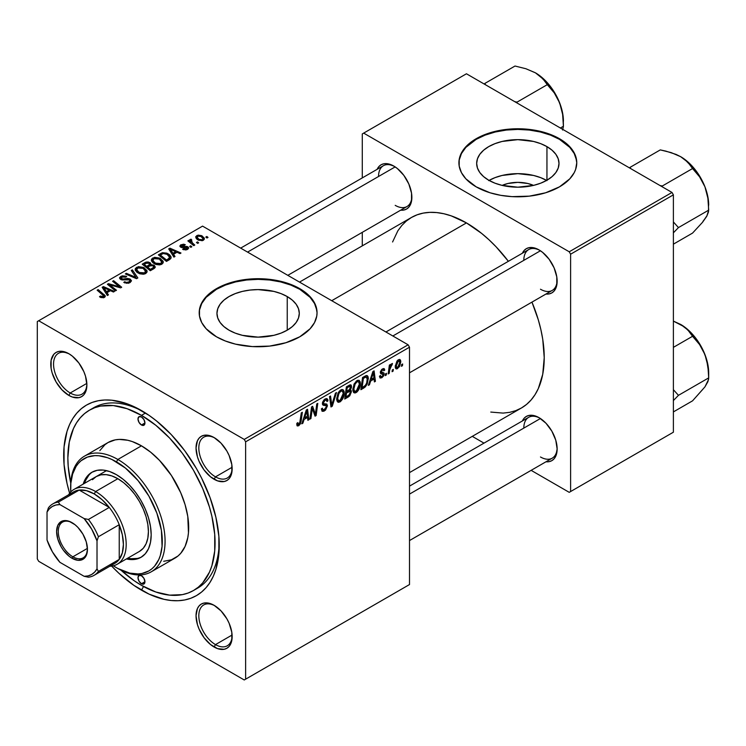 <?xml version="1.0" encoding="UTF-8"?>
<svg xmlns="http://www.w3.org/2000/svg" width="746" height="746" viewBox="0 0 746 746"><rect width="100%" height="100%" fill="white"/><g stroke="black" fill="none" stroke-linecap="round" stroke-linejoin="round"><path stroke-width="1.12" d="M502.142 185.39A26.082 15.06 180 0 1 533.539 185.39L527.823 183.507L517.836 182.36L507.858 183.507L502.142 185.39M546.613 180.42A41.17 23.769 0 0 0 489.068 180.42M546.949 146.617L546.949 180.224L540.71 183.18L533.595 185.381L517.836 187.19L502.086 185.381L494.962 183.18L488.723 180.224A41.17 23.769 180 0 1 476.666 163.421A41.17 23.769 180 0 1 502.086 141.46A41.17 23.769 180 0 1 546.949 146.617L552.068 150.216L555.873 154.329L558.213 158.786L559.006 163.421L558.213 168.055L555.873 172.522L552.068 176.625L546.949 180.224L546.949 146.617A41.17 23.769 180 0 1 559.006 163.421A41.17 23.769 180 0 1 533.595 185.381A41.17 23.769 180 0 1 488.723 180.224L483.604 176.625L479.799 172.522L477.459 168.055L476.666 163.421L477.459 158.786L479.799 154.329L483.604 150.216L488.723 146.617L494.962 143.661L502.086 141.46L517.836 139.651L533.595 141.46L540.71 143.661L546.949 146.617M576.761 163.104A58.925 34.018 0 0 0 559.5 139.362L559.5 138.728A58.925 34.018 180 0 1 576.761 162.777A58.925 34.018 180 0 1 540.384 194.212A58.925 34.018 180 0 1 476.172 186.836L490.057 192.785L500.734 195.331L512.064 196.636L529.334 196.142L545.615 192.785L559.5 186.836L569.804 178.816L574.224 172.652L575.632 169.417L576.761 162.777L575.632 156.147L572.275 149.76L563.389 141.199L555.22 136.481L545.615 132.779L529.334 129.412L517.836 128.76L506.338 129.412L490.057 132.779L480.461 136.481L468.842 143.885L463.397 149.76L461.448 152.902L459.2 159.448L459.2 166.116L461.448 172.652L465.868 178.816L476.172 186.836A58.925 34.018 180 0 1 458.911 162.777A58.925 34.018 180 0 1 495.288 131.352A58.925 34.018 180 0 1 559.5 138.728L559.5 139.362A58.925 34.018 0 0 0 495.549 131.93A58.925 34.018 0 0 0 458.921 163.104M229.013 330.17A41.17 23.769 180 0 1 216.955 313.367A41.17 23.769 180 0 1 242.366 291.406A41.17 23.769 180 0 1 287.238 296.563L287.238 330.17L281 333.126L273.875 335.327L258.125 337.136L242.366 335.327L235.251 333.126L229.013 330.17L223.893 326.571L220.089 322.459L217.748 318.001L216.955 313.367L217.748 308.732L220.089 304.265L223.893 300.162L229.013 296.563L235.251 293.607L242.366 291.406L250.096 290.054L258.125 289.597L273.875 291.406L281 293.607L287.238 296.563L292.357 300.162L296.162 304.265L298.503 308.732L299.295 313.367L298.503 318.001L296.162 322.459L292.357 326.571L287.238 330.17L287.238 296.563A41.17 23.769 180 0 1 299.295 313.367A41.17 23.769 180 0 1 273.875 335.327A41.17 23.769 180 0 1 229.013 330.17M317.05 313.04A58.925 34.018 0 0 0 299.789 289.308L299.789 288.665A58.925 34.018 180 0 1 317.05 312.723A58.925 34.018 180 0 1 280.673 344.158A58.925 34.018 180 0 1 216.461 336.782L225.385 341.006L235.577 344.158L252.353 346.582L269.623 346.088L285.905 342.722L299.789 336.782L310.094 328.762L314.514 322.598L316.761 316.062L317.05 312.723L315.912 306.084L312.565 299.705L307.119 293.821L299.789 288.665L285.905 282.725L269.623 279.358L258.125 278.706L246.628 279.358L230.346 282.725L216.461 288.665L209.132 293.821L206.157 296.684L201.737 302.848L199.49 309.385L199.49 316.062L201.737 322.598L206.157 328.762L216.461 336.782A58.925 34.018 180 0 1 199.201 312.723A58.925 34.018 180 0 1 235.577 281.298A58.925 34.018 180 0 1 299.789 288.665L299.789 289.308A58.925 34.018 0 0 0 235.829 281.876A58.925 34.018 0 0 0 199.201 313.04M214.811 605.743A23.574 13.605 -120 0 0 198.828 616.14A23.574 13.605 -120 0 0 215.491 644.609L214.102 647.015A25.532 14.743 60 0 1 196.039 615.739A25.532 14.743 60 0 1 214.102 605.314L210.577 603.682L204.068 603.038L201.336 604.055L199.089 605.92L197.42 608.559L196.039 615.739L197.42 624.514L199.089 629.083L204.068 637.709L210.577 644.581L217.618 648.647L224.126 649.29L226.868 648.274L229.115 646.418L230.775 643.77L231.81 640.46L231.81 632.319L229.115 623.246L226.868 618.798L221.012 610.89L214.102 605.314A25.532 14.743 60 0 1 232.155 636.59A25.532 14.743 60 0 1 214.102 647.015L215.491 644.609A23.574 13.605 60 0 1 200.087 623.842A23.574 13.605 60 0 1 203.705 604.95A23.574 13.605 60 0 1 214.811 605.743M69.537 354.126A23.574 13.605 -120 0 0 53.553 364.514A23.574 13.605 -120 0 0 70.217 392.993L68.828 395.399A25.532 14.743 60 0 1 50.775 364.123A25.532 14.743 60 0 1 68.828 353.697L61.918 351.291L58.794 351.422L56.062 352.429L53.815 354.294L51.12 360.253L51.12 368.393L52.145 372.897L56.062 381.915L61.918 389.822L68.828 395.399L72.353 397.031L78.862 397.674L81.594 396.658L83.841 394.793L85.51 392.154L86.881 384.973L85.51 376.198L83.841 371.629L78.862 363.004L72.353 356.131L68.828 353.697A25.532 14.743 60 0 1 86.881 384.973A25.532 14.743 60 0 1 68.828 395.399L70.217 392.993A23.574 13.605 60 0 1 54.822 372.217A23.574 13.605 60 0 1 58.43 353.334A23.574 13.605 60 0 1 69.537 354.126M214.811 437.995A23.574 13.605 -120 0 0 198.828 448.393A23.574 13.605 -120 0 0 215.491 476.862L214.102 479.268A25.532 14.743 60 0 1 196.039 447.992A25.532 14.743 60 0 1 214.102 437.566L210.577 435.934L204.068 435.291L201.336 436.307L199.089 438.172L197.42 440.811L196.039 447.992L197.42 456.766L199.089 461.336L204.068 469.961L210.577 476.834L217.618 480.9L224.126 481.543L226.868 480.527L229.115 478.671L230.775 476.023L231.81 472.712L231.81 464.572L229.115 455.498L226.868 451.05L221.012 443.143L214.102 437.566A25.532 14.743 60 0 1 232.155 468.842A25.532 14.743 60 0 1 214.102 479.268L215.491 476.862A23.574 13.605 60 0 1 200.087 456.095A23.574 13.605 60 0 1 203.705 437.203A23.574 13.605 60 0 1 214.811 437.995M86.834 383.397L70.217 392.993L86.834 383.397M232.109 635.014L215.491 644.609L232.109 635.014M232.109 467.266L215.491 476.862L232.109 467.266M385.943 331.989L528.69 249.574A23.574 13.605 60 0 1 539.796 250.367A23.574 13.605 -120 0 0 523.813 260.363M522.396 253.211A25.532 14.743 60 0 1 539.088 249.938L535.563 248.306L529.054 247.663L526.322 248.679L524.074 250.535L522.396 253.211M240.669 248.12L383.416 165.705A23.574 13.605 60 0 1 394.522 166.498A23.574 13.605 -120 0 0 378.539 176.494M377.122 169.342A25.532 14.743 60 0 1 393.813 166.069L386.904 163.663L383.78 163.794L381.047 164.801L378.8 166.666L377.122 169.342M409.507 486.131L528.69 417.322A23.574 13.605 60 0 1 539.796 418.114A23.574 13.605 -120 0 0 523.813 428.111M539.088 417.685L535.563 416.054L529.054 415.41L526.322 416.427L524.074 418.282L522.396 420.958A25.532 14.743 60 0 1 539.088 417.685L539.088 417.685A25.532 14.743 60 0 1 557.141 448.961L555.77 440.187L551.853 431.16L545.997 423.262L539.088 417.685M89.417 410.207A104.095 60.1 60 0 1 141.46 415.363L145.526 413.014L141.46 415.363L127.1 408.705L113.289 405.563L100.57 406.076L94.77 407.689L89.417 410.207L84.559 413.582L80.26 417.797L76.549 422.805L73.453 428.568L69.266 442.089L67.858 457.858L68.212 466.39L70.739 483.091A104.095 60.1 60 0 1 89.417 410.207L93.576 407.801A104.095 60.1 60 0 1 143.577 411.801A104.095 60.1 -120 0 0 91.544 409.069M141.46 590.161A109.988 63.503 60 0 1 111.667 566.102L118.884 573.264L133.842 585.33L149.088 594.133L164.036 599.327L171.226 600.511L178.126 600.726L184.672 599.971L190.799 598.264L196.459 595.606L201.588 592.035L206.129 587.587L210.055 582.29L213.319 576.21L215.892 569.394L218.867 553.849L218.867 536.243L215.892 517.258L210.055 497.619L201.588 478.093L196.459 468.6L184.672 450.631L171.226 434.564L156.632 421.033L149.088 415.382L133.842 406.579L126.288 403.511L111.704 400.201L104.804 399.987L98.258 400.733L92.122 402.448L86.471 405.097L81.342 408.668L76.791 413.125L72.875 418.422L69.611 424.502L67.037 431.319L64.063 446.863L64.063 464.469L67.037 483.455L69.62 493.283A109.988 63.503 60 0 1 141.46 410.552L141.46 410.552A109.988 63.503 60 0 1 219.24 545.261A109.988 63.503 60 0 1 141.46 590.161L143.558 586.524L141.46 590.161M299.519 282.1L411.456 217.468A109.988 63.503 -120 0 1 466.446 222.914L481.627 233.405L489.031 239.82L496.211 246.935L508.38 261.296A109.988 63.503 -120 0 0 466.446 222.914L331.737 300.694L466.446 222.914L451.274 215.883L443.87 213.748L436.69 212.573L429.789 212.358L423.243 213.104L417.107 214.82L411.456 217.468L406.328 221.04L401.786 225.497L397.86 230.794L392.582 241.974M490.784 412.072L503.112 413.098L509.658 412.342L515.794 410.636L521.445 407.978A109.988 63.503 -120 0 0 531.954 302.121L538.304 319.838L540.878 329.629L542.734 339.243L544.226 357.632L542.734 374.287L538.304 388.582L535.041 394.662L531.115 399.959L526.573 404.407L521.445 407.978L409.507 472.61M37.3 321.545L37.3 558.894L37.3 321.545L202.567 226.122L408.118 344.801L244.24 439.413L38.689 320.743L244.24 439.413L245.63 441.819L245.63 679.168L409.507 584.547L409.507 347.207L245.63 441.819L245.63 679.168L244.24 679.97L38.689 561.3L37.3 558.894L38.689 561.3L244.24 679.97L245.63 679.168L409.507 584.547L244.24 679.97L409.507 584.547L409.507 347.207L408.118 344.801L409.507 347.207L245.63 441.819L244.24 439.413L408.118 344.801L202.567 226.122L37.3 321.545M360.393 383.621L358.761 389.729L357.12 391.864L355.059 392.993L353.632 392.471L352.867 390.494L353.977 384.283L357.418 380.357L359.124 380.301L360.234 381.952L360.393 383.621L359.208 380.348L357.036 380.563L354.154 383.92L352.821 389.654L354.07 392.825L356.159 392.582L352.895 390.699L356.159 392.582C359.003 390.158 360.411 387.174 360.393 383.621L359.283 382.978L360.393 383.621M370.631 381.019L369.438 384.768L368.337 385.402L372.86 371.573L374.091 370.855L375.425 381.318L374.408 381.905L374.082 379.024L370.631 381.019L374.082 379.024L374.408 381.905L375.425 381.318L374.091 370.855L372.86 371.573L368.337 385.402L369.438 384.768L368.692 384.339L369.438 384.768L370.631 381.019L369.913 380.6L370.631 381.019M298.745 425.733L297.011 425.658L296.852 423.327L297.859 422.6L298.381 424.539L299.65 423.476L301.309 412.883L302.335 412.286L300.461 423.747L298.745 425.733L301.123 421.21L302.335 412.286L301.309 412.883L300.144 421.499L298.81 424.381L297.766 423.625L297.859 422.6L296.852 423.327L297.3 425.957L298.745 425.733L296.759 424.586L298.745 425.733M327.438 405.861L325.545 410.058L323.755 411.242L322.076 411.242L321.377 408.864L322.393 408.146L322.794 409.815L323.941 409.824L326.394 406.99L326.17 405.721L323.288 405.255L322.552 404.519L322.57 402.243L324.062 399.763L326.216 398.55L327.746 399.455L327.942 400.854L326.935 401.553L326.636 400.285L325.433 400.145L323.913 401.367L323.4 402.887L323.783 403.67L326.813 404.08L327.438 405.861L326.767 404.043L323.783 403.67L323.4 402.887L325.079 400.322L326.45 400.126L326.935 401.553L327.942 400.854L327.121 398.69L325.107 398.989L322.393 403.539L323.531 405.33L326.17 405.721L326.431 406.551L324.454 409.573L322.645 409.647L322.393 408.146L321.377 408.864L322.188 411.316L324.389 410.925L321.386 409.19L324.389 410.925L327.438 405.861L322.421 402.971L327.438 405.861M336.53 392.545L332.278 406.225L330.991 406.971L329.499 396.602L330.525 396.014L331.793 404.901L335.439 393.17L336.53 392.545L335.439 393.17L331.793 404.901L330.525 396.014L329.499 396.602L330.991 406.971L332.278 406.225L330.758 405.348L332.278 406.225L336.53 392.545M344.232 392.946L342.6 399.063L340.484 401.59L338.553 402.336L337.276 401.544L336.67 399.418L337.985 393.254L339.262 391.268L341.64 389.552L342.964 389.636L344.074 391.286L344.232 392.946L343.048 389.673L340.875 389.888L337.985 393.254L336.66 398.989L337.91 402.159L339.999 401.917L336.726 400.033L339.999 401.917C342.843 399.492 344.251 396.508 344.232 392.946L343.123 392.303L344.232 392.946M402.672 363.983L402.439 365.717L401.432 366.305L401.637 364.58L402.672 363.983L401.637 364.58L401.432 366.305L402.439 365.717L401.562 365.214L402.439 365.717L402.672 363.983M351.431 391.678L349.743 395.865L344.736 399.035L346.377 386.857L350.051 384.861L351.254 385.234L351.487 387.463L350.219 390.111L351.142 390.475L351.431 391.678L350.219 390.111L351.553 386.596L350.219 384.833L346.377 386.857L344.736 399.035L348.634 396.779L347.496 396.126L348.634 396.779L351.431 391.678L348.876 390.205L351.431 391.678M304.088 419.439L302.895 423.187L301.804 423.821L306.317 409.983L307.557 409.274L308.891 419.728L307.874 420.315L307.548 417.443L304.088 419.439L307.548 417.443L307.874 420.315L308.891 419.728L307.557 409.274L306.317 409.983L301.804 423.821L302.895 423.187L302.149 422.758L302.895 423.187L304.088 419.439L303.37 419.019L304.088 419.439M311.949 411.111L310.914 418.562L309.888 419.149L311.548 406.962L312.621 406.346L315.399 414.272L316.752 403.959L317.777 403.372L316.136 415.55L315.064 416.165L312.266 408.267L311.949 411.111L312.266 408.267L315.064 416.165L316.136 415.55L317.777 403.372L316.752 403.959L315.399 414.272L312.621 406.346L311.548 406.962L309.888 419.149L310.914 418.562L310.038 418.058L310.914 418.562L311.949 411.111L311.054 410.589L311.949 411.111M381.868 377.737L380.096 378.035L379.462 376.217L380.469 375.49L381.169 376.916L382.829 375.863L383.127 374.194L380.665 373.55L380.376 371.993L381.654 369.55L383.742 368.533L384.759 370.091L383.752 370.818L383.397 369.867L382.549 369.913L381.355 371.89L383.966 373L383.826 375.658L381.868 377.737L384.255 373.998L383.752 372.804L381.458 372.329L381.355 371.722L382.418 369.988L383.369 369.848L383.752 370.818L384.759 370.091L384.181 368.664L382.465 368.944L380.339 372.487L380.842 373.681L383.248 374.669L381.915 376.693L380.898 376.823L380.469 375.49L379.462 376.217L381.868 377.737L379.462 376.348L380.087 378.026L381.868 377.737M365.335 386.866L360.896 389.701L362.547 377.523L366.752 375.508L367.909 376.348L368.328 378.101L367.228 383.976L365.335 386.866L368.347 378.772L367.321 375.676L366.202 375.555L362.547 377.523L360.896 389.701L363.778 388.041L362.64 387.379L363.778 388.041L365.335 386.866L364.374 386.307L365.335 386.866M400.798 361.773L399.548 366.566L396.639 368.962L395.557 368.337L395.249 366.314L396.984 361.036L399.464 359.395L400.518 360.122L400.798 361.773L400.005 359.544L398.439 359.721L395.24 366.762L396.014 368.813L397.646 368.627L395.259 367.256L397.646 368.627L400.798 361.773L399.576 361.064L400.798 361.773M393.329 369.373L393.095 371.116L392.088 371.695L392.293 369.969L393.329 369.373L392.293 369.969L392.088 371.695L393.095 371.116L392.219 370.603L393.095 371.116L393.329 369.373M389.71 369.802L389.198 373.364L388.172 373.951L389.365 365.102L390.391 364.505L390.139 366.342L391.221 364.095L392.461 363.461L392.06 364.971L390.428 366.668L389.71 369.802L392.461 363.461L390.139 366.342L390.391 364.505L389.365 365.102L388.172 373.951L389.198 373.364L388.321 372.851L389.198 373.364L389.71 369.802L388.806 369.279L389.71 369.802M386.512 373.308L386.279 375.051L385.262 375.63L385.477 373.905L386.512 373.308L385.477 373.905L385.262 375.63L386.279 375.051L385.402 374.539L386.279 375.051L386.512 373.308M191.843 246.758L190.687 245.816L189.652 246.413L190.827 247.336L191.843 246.758L190.687 245.816L189.652 246.413L190.827 247.336L191.843 246.758M198.66 242.814L197.504 241.881L196.468 242.478L197.643 243.401L198.66 242.814L197.504 241.881L196.468 242.478L197.643 243.401L198.66 242.814M161.845 264.215L163.132 262.834L163.113 261.249L159.635 258.088L154.59 257.314L151.522 259.104L151.466 260.923L153.228 263.021L155.97 264.466L159.532 264.914L161.845 264.215L163.281 262.107L160.437 258.508L152.753 257.948L151.335 260.466L154.301 263.72L161.845 264.215M175.002 256.475L173.538 254.255L176.998 252.26L179.972 253.603L180.989 253.025L169.929 248.176L168.699 248.894L173.902 257.109L175.002 256.475L173.538 254.255L176.998 252.26L179.972 253.603L180.989 253.025L169.929 248.176L168.699 248.894L173.902 257.109L175.002 256.475M150.795 264.69L149.76 262.555L149.76 265.949L149.76 262.555L146.216 262.051L146.216 263.189L146.216 262.051L144.705 262.741L144.705 264.047L144.705 262.741L142.225 264.177L150.3 270.733L155.065 267.711L154.487 265.483L150.795 264.69L150.403 263.012L148.128 261.958L145.806 262.191L142.225 264.177L150.3 270.733L154.198 268.485L155.299 266.975L153.965 265.128L150.795 264.69L150.981 264.065M137.842 277.932L132.368 269.865L131.277 270.49L135.968 277.409L126.363 273.334L125.347 273.922L136.555 278.678L137.842 277.932L132.368 269.865L131.277 270.49L135.968 277.409L126.363 273.334L125.347 273.922L136.555 278.678L137.842 277.932M100.309 297.272L103.489 297.757L104.878 297.048L105.298 295.873L98.174 289.607L97.148 290.194L103.834 295.975L102.855 296.871L100.393 296.05L99.507 296.712L104.44 297.365L105.335 296.162L98.174 289.607L97.148 290.194L102.864 294.847L103.368 296.666L100.393 296.05L99.507 296.712L100.309 297.272M116.479 290.269L109.597 284.73L120.628 287.863L121.691 287.247L113.616 280.692L112.59 281.279L119.491 286.828L108.459 283.666L107.396 284.282L115.453 290.856L116.479 290.269L109.597 284.73L120.628 287.863L121.691 287.247L113.616 280.692L112.59 281.279L119.491 286.828L108.459 283.666L107.396 284.282L115.453 290.856L116.479 290.269M108.459 294.894L107.004 292.674L110.455 290.679L113.429 292.022L114.446 291.434L103.396 286.595L102.165 287.303L107.368 295.528L108.459 294.894L107.004 292.674L110.455 290.679L113.429 292.022L114.446 291.434L103.396 286.595L102.165 287.303L107.368 295.528L108.459 294.894M130.084 282.557L131.464 280.869L129.804 278.901L127.473 278.435L122.531 279.107L121.169 278.407L122.316 276.869L125.785 277.139L126.689 276.496L126.186 276.216L122.102 275.843L119.658 277.475L119.826 278.743L121.775 279.881L129.524 279.89L129.851 281.139L128.452 282.137L126.54 282.445L124.666 281.746L123.78 282.398L128.219 283.284L130.084 282.557L131.473 280.766L130.27 279.144L122.885 279.107L121.066 278.081L121.924 277.055L125.785 277.139L126.484 276.365L120.824 276.384L119.546 277.96L120.684 279.442L129.356 279.787L129.99 280.664L129.011 281.867L126.363 282.417L124.666 281.746L123.78 282.398L130.084 282.557M145.684 273.549L146.971 272.159L146.953 270.584L143.474 267.422L138.43 266.639L135.362 268.439L135.296 270.257L137.068 272.346L139.81 273.791L143.372 274.239L145.684 273.549L147.121 271.432L144.276 267.842L136.593 267.282L135.175 269.791L138.141 273.045L145.684 273.549M186.966 247.439L186.724 249.761L186.724 248.838L183.507 248.651L183.507 249.742L183.507 248.651L182.621 249.304L185.838 249.975L188.701 248.12L187.078 246.488L181.483 246.45L181.959 245.192L184.393 245.369L185.278 244.716L183.647 244.194L180.625 244.921L180.066 246.637L181.819 247.579L187.181 247.588L186.528 248.94L183.507 248.651L182.751 249.378L187.563 249.369L188.71 247.961L187.899 246.814L181.576 246.516L181.66 245.341L184.393 245.369L185.278 244.716L180.83 244.8L179.861 246.04L180.719 247.187L186.136 247.206L187.395 248.017M169.342 259.748L170.89 258.396L170.993 256.717L169.65 254.843L166.89 253.164L162.553 252.698L158.385 254.843L166.461 261.408L170.666 258.713L171.132 257.519L168.167 253.789L162.171 252.801L158.385 254.843L166.461 261.408L169.342 259.748M203.332 240.268L204.301 239.205L204.245 237.993L201.56 235.633L198.072 235.121L195.76 236.659L196.235 238.496L197.737 239.802L202.11 240.725L203.332 240.268L204.395 238.701L202.119 235.922L196.804 235.577L195.685 237.116L198.11 240.025L203.332 240.268M190.146 239.429L190.146 242.739L190.146 239.429L190.09 242.692L190.09 241.284L188.887 240.296L188.887 241.713L188.887 240.296L187.861 240.883L193.736 245.658L194.762 245.07L190.808 241.368L190.855 240.371L191.787 240.044L191.088 239.177L189.764 239.858L190.09 241.284L188.887 240.296L187.861 240.883L193.736 245.658L194.762 245.07L192.449 243.14L191.088 239.177L189.717 240.184M208.003 237.424L206.847 236.491L205.812 237.088L206.987 238.011L208.003 237.424L206.847 236.491L205.812 237.088L206.987 238.011L208.003 237.424M362.286 133.916L362.286 177.902L362.286 133.916L466.446 73.779L671.997 192.449L569.226 251.784L363.675 133.114L569.226 251.784L570.615 254.19L570.615 491.539L673.386 432.204L673.386 194.855L570.615 254.19L570.615 491.539L569.226 492.341L531.133 470.344L569.226 492.341L673.386 432.204L569.226 492.341L673.386 432.204L673.386 194.855L671.997 192.449L673.386 194.855L570.615 254.19L569.226 251.784L671.997 192.449L466.446 73.779L362.286 133.916M362.286 232.332L362.286 245.854L362.286 232.332M483.986 443.133L472.274 436.363L483.986 443.133M545.96 461.783L549.121 461.662L551.853 460.646L554.101 458.781L555.77 456.142L557.141 448.961A25.532 14.743 60 0 1 545.96 461.783M400.686 210.167L403.847 210.046L406.579 209.029L408.827 207.164L411.522 201.206L411.522 193.074L408.827 184.001L403.847 175.375L397.338 168.503L393.813 166.069A25.532 14.743 60 0 1 411.867 197.336A25.532 14.743 60 0 1 400.686 210.167M545.96 294.036L549.121 293.915L551.853 292.898L554.101 291.043L556.796 285.075L556.796 276.943L554.101 267.87L549.121 259.244L542.612 252.372L539.088 249.938A25.532 14.743 60 0 1 557.141 281.214A25.532 14.743 60 0 1 545.96 294.036M557.131 280.384A23.574 13.605 60 0 1 552.264 290.399A23.574 13.605 60 0 1 540.477 289.234A23.574 13.605 -120 0 0 557.131 280.384M411.857 196.515A23.574 13.605 60 0 1 406.99 206.53A23.574 13.605 60 0 1 395.203 205.355A23.574 13.605 -120 0 0 411.857 196.515M557.131 448.132A23.574 13.605 60 0 1 552.264 458.147A23.574 13.605 60 0 1 540.477 456.981A23.574 13.605 -120 0 0 557.131 448.132M219.212 542.799A104.095 60.1 60 0 1 197.681 588.1A104.095 60.1 60 0 1 195.555 589.228A104.095 60.1 -120 0 0 219.212 542.799M232.137 468.012A23.574 13.605 60 0 1 227.269 478.027A23.574 13.605 60 0 1 215.491 476.862A23.574 13.605 -120 0 0 232.137 468.012M232.137 635.76A23.574 13.605 60 0 1 227.269 645.775A23.574 13.605 60 0 1 215.491 644.609A23.574 13.605 -120 0 0 232.137 635.76M86.872 384.143A23.574 13.605 60 0 1 82.004 394.158A23.574 13.605 60 0 1 70.217 392.993A23.574 13.605 -120 0 0 86.872 384.143M316.761 310.028L314.514 303.491L310.094 297.328L299.789 289.308L290.865 285.084L280.673 281.932L269.623 280.002L258.125 279.349L246.628 280.002L235.577 281.932L225.385 285.084L216.461 289.308L206.157 297.328L201.737 303.491L199.49 310.028M576.481 160.092L574.224 153.545L569.804 147.382L559.5 139.362L550.576 135.138L540.384 131.995L529.334 130.056L517.836 129.403L506.338 130.056L495.288 131.995L485.105 135.138L476.172 139.362L465.868 147.382L461.448 153.545L459.2 160.092M546.949 180.616L540.71 177.66L533.595 175.459L517.836 173.65L502.086 175.459L494.962 177.66L488.723 180.616M108.459 285.149L108.459 283.666L108.459 285.149M113.448 285.923L113.448 285.019L113.448 285.923M117.066 286.902L117.066 286.026L117.066 286.902M119.491 287.555L119.491 286.828L119.491 287.555M113.616 282.119L113.616 280.692L113.616 282.119M109.597 286.082L109.597 284.73L109.597 286.082M111.583 287.704L111.583 286.24L111.583 287.704M103.396 289.252L103.396 286.595L103.396 289.252M107.004 294.95L107.004 292.674L107.004 294.95M106.426 291.695L104.878 289.252L104.878 291.602L104.878 289.252L103.703 287.639L103.703 289.737L103.703 287.639L109.177 290.101L109.177 291.416L109.177 290.101L106.426 291.695L106.426 294.036L106.426 291.695L103.703 287.639L109.177 290.101L106.426 291.695M100.393 297.318L100.393 296.05L100.393 297.318M101.148 297.663L101.148 296.591L101.148 297.663M103.368 297.794L103.368 296.666L103.368 297.794M103.843 297.645L103.843 296.022L103.368 296.666M98.174 291.033L98.174 289.607L98.174 291.033M104.095 297.542L104.095 294.418L104.095 297.542M124.666 282.846L124.666 281.746L124.666 282.846M124.974 282.967L124.974 281.932L124.974 282.967M126.363 283.34L126.363 282.417L126.363 283.34M129.011 283.051L129.011 281.867L129.011 283.051M120.824 279.517L120.824 276.384L120.824 279.517M121.635 279.843L121.635 278.827L121.635 279.843M122.885 280.039L122.885 279.107L122.885 280.039M125.636 279.759L125.636 278.687L125.636 279.759M130.27 282.436L130.27 279.144L130.27 282.436M126.363 274.351L126.363 273.334L126.363 274.351M133.086 277.204L133.086 276.132L133.086 277.204M135.968 278.426L135.968 277.409L135.968 278.426M132.368 272.122L132.368 269.865L132.368 272.122M136.593 271.964L136.593 267.282L136.593 271.964M144.276 269.138L144.276 267.842L144.276 269.138M136.714 269.763L137.982 267.814L141.274 267.609L143.885 268.83L145.367 270.49L144.621 274.006L144.621 272.85L141.078 273.223L137.889 271.591L136.714 269.763L137.693 267.954L143.157 268.364L145.601 271.358L144.621 272.85L139.204 272.495L139.204 273.568L139.204 272.495L136.714 269.763L136.714 272.076L136.695 269.474L136.695 272.057M153.965 268.616L153.965 265.128L153.965 268.616M146.71 266.397L144.192 264.354L144.192 265.772L144.192 264.354L145.918 263.347L148.79 263.161L149.592 264.27L149.592 266.042L149.592 264.27L148.351 265.445L148.351 266.76L148.351 265.445L146.71 266.397L146.71 267.823L146.71 266.397L144.192 264.354L147.083 262.844L149.135 263.394L149.442 264.606L146.71 266.397M149.592 266.042L149.592 264.27M150.384 269.381L147.652 267.161L147.652 268.588L147.652 267.161L149.797 265.93L152.93 265.697L153.76 266.788L153.219 269.054L153.219 267.683L152.277 268.29L152.277 269.595L152.277 268.29L150.384 269.381L150.384 270.695L150.384 269.381L147.652 267.161L151.074 265.38L153.275 265.93L153.424 267.478L150.384 269.381M180.83 247.243L180.83 244.8L180.83 247.243M181.576 246.516L181.66 245.341M182.248 247.635L182.248 246.786L182.248 247.635M183.712 247.513L183.712 246.665L183.712 247.513M186.108 247.206L186.108 246.367L186.108 247.206M187.899 249.155L187.899 246.814L187.899 249.155M169.929 250.843L169.929 248.176L169.929 250.843M173.538 256.54L173.538 254.255L173.538 256.54M172.96 253.276L171.421 250.843L171.421 253.183L171.421 250.843L170.237 249.229L170.237 251.318L170.237 249.229L175.72 251.691L175.72 253.006L175.72 251.691L172.96 253.276L172.96 255.617L172.96 253.276L170.237 249.229L175.72 251.691L172.96 253.276M160.81 254.759L160.81 253.444L160.81 254.759M162.171 253.976L162.171 252.801L162.171 253.976L163.262 253.528L167.095 254.339L169.603 257.314L167.841 259.3L167.841 260.615L167.841 259.3L166.544 260.046L160.353 255.02L160.353 256.447L160.353 255.02L163.262 253.528L164.857 253.491L167.58 254.638L169.323 256.382L169.379 258.069L166.544 260.046L166.544 261.361L166.544 260.046L160.353 255.02L162.152 253.985M168.167 255.057L168.167 253.789L168.167 255.057M152.753 262.639L152.753 257.948L152.753 262.639M160.437 259.813L160.437 258.508L160.437 259.813M152.874 260.438L154.142 258.48L157.434 258.275L160.045 259.505L161.528 261.165L160.782 264.671L160.782 263.515L157.238 263.888L154.058 262.256L152.874 260.438L153.853 258.629L159.318 259.03L161.761 262.023L160.782 263.515L155.364 263.161L155.364 264.233L155.364 263.161L152.874 260.438L152.874 262.741L152.855 260.14L152.855 262.723M196.804 239.102L196.804 235.577L196.804 239.102M202.119 237.247L202.119 235.922L202.119 237.247M199.014 239.382L197.009 237.069L197.643 236.109L201.103 236.501L203.033 238.841L202.455 240.632L202.455 239.746L199.014 239.382L199.014 240.454L199.014 239.382L197.065 237.405L198.268 235.885L201.103 236.501L203.005 238.58L202.707 239.569L201.616 240.016L199.014 239.382M197.504 243.289L197.504 241.881L197.504 243.289M191.787 240.044L191.088 239.177L191.088 240.193L191.787 240.044M190.696 243.187L191.051 240.212M192.449 244.613L192.449 243.14L192.449 244.613M190.687 247.224L190.687 245.816L190.687 247.224M206.847 237.89L206.847 236.491L206.847 237.89M350.937 384.936L350.219 384.833M349.193 385.234L351.553 386.596L349.193 385.234M349.501 389.701L350.219 390.111L349.501 389.701M350.862 390.233L350.219 390.111M346.704 391.482L347.207 387.687L346.34 387.183L347.207 387.687L348.941 386.689L347.804 386.036L348.941 386.689L350.191 386.316L349.986 389.123L346.704 391.482L345.827 390.979L346.704 391.482L348.774 390.27L350.517 387.678L349.967 386.26L347.207 387.687L346.704 391.482M345.957 397.021L346.508 392.909L345.631 392.405L346.508 392.909L348.652 391.669L347.515 391.016L348.652 391.669L350.079 391.277L350.415 392.228L348.839 395.287L345.957 397.021L345.081 396.508L345.957 397.021L349.557 394.578L350.34 392.928L350.154 391.324L346.508 392.909L345.957 397.021M337.668 398.457L338.787 393.655L338.013 393.207L338.787 393.655L340.838 391.221L339.85 390.652L342.367 391.09L343.225 393.412L340.064 400.565L338.535 400.686L337.668 398.457L336.698 397.898L338.815 400.807L341.491 399.157L343.216 393.86L342.936 391.734L341.882 390.932L340.251 391.65L338.982 393.282L337.668 398.457M330.198 401.423L331.457 402.159L330.198 401.423M330.59 404.201L331.793 404.901L330.59 404.201M321.377 408.92L322.645 409.647L321.377 408.92M322.44 404.108L324.752 405.442L322.44 404.108M322.794 404.91L323.531 405.33L322.794 404.91M325.135 398.979L327.951 400.602L325.135 398.979M324.92 399.11L327.942 400.854L324.92 399.11M324.081 399.744L325.079 400.322L324.081 399.744M322.533 402.383L323.4 402.887L322.533 402.383M323.783 403.67L323.4 402.887M297.029 423.196L297.766 423.625L297.029 423.196M298.81 424.381L297.766 423.625M300.246 420.707L301.123 421.21L300.246 420.707M307.725 419.056L308.891 419.728L307.725 419.056M306.41 416.79L307.548 417.443L306.41 416.79M304.648 417.807L305.991 413.694L305.245 413.265L305.991 413.694L306.802 410.934L306.13 410.552L306.802 410.934L307.399 416.212L304.648 417.807L303.911 417.378L304.648 417.807L307.399 416.212L306.802 410.934L304.648 417.807M312.443 408.948L313.945 409.815L312.443 408.948M313.264 411.438L314.877 412.37L313.264 411.438M314.047 413.489L315.399 414.272L314.047 413.489M314.467 414.58L316.136 415.55L314.467 414.58M311.436 407.792L312.266 408.267L311.436 407.792M382.064 373.867L380.376 372.888L383.034 374.082M382.875 373.988L380.348 372.524M382.614 368.85L384.759 370.091L382.614 368.85M381.654 369.55L382.418 369.988L381.654 369.55M380.553 371.266L381.355 371.722L380.553 371.266M380.423 371.732L381.458 372.329L380.423 371.732M382.288 372.571L381.458 372.329M381.579 372.45L380.413 371.778M374.268 380.647L375.425 381.318L374.268 380.647M372.944 378.371L374.082 379.024L372.944 378.371M371.182 379.388L372.524 375.285L371.788 374.856L372.524 375.285L373.336 372.524L372.674 372.142L373.336 372.524L373.942 377.793L371.182 379.388L370.445 378.959L371.182 379.388L373.942 377.793L373.336 372.524L371.182 379.388M367.246 378.129L368.347 378.772L367.246 378.129M366.118 376.963L363.377 378.362L362.118 387.687L365.353 385.412L366.678 382.987L367.293 378.427L366.118 376.963L367.34 379.285C367.396 382.549 366.09 385.104 363.414 386.941L362.118 387.687L361.241 387.183L362.118 387.687L363.377 378.362L362.5 377.849L363.377 378.362L364.841 377.513L363.703 376.851L364.841 377.513L366.118 376.963L364.813 376.217L366.64 377.066L364.99 376.115M353.828 389.132L354.947 384.321L354.173 383.882L354.947 384.321L356.998 381.887L356.01 381.318L358.528 381.756L359.385 384.078L356.234 391.23L354.695 391.352L353.828 389.132L352.858 388.573L354.975 391.473L357.651 389.822L359.376 384.526L359.096 382.4L358.043 381.607L356.7 382.083L355.152 383.948L353.828 389.132M398.392 360.766L396.844 362.892L396.247 366.062L396.993 367.769L398.653 366.528L399.781 362.677L399.054 360.616L398.392 360.766L399.791 362.351L397.655 367.61L395.315 365.521L396.247 366.062L398.392 360.766L397.627 360.318L399.25 360.691L398.028 359.982M397.655 367.61L395.24 366.799M389.272 365.838L390.139 366.342L389.272 365.838M391.025 364.374L392.06 364.971L391.025 364.374M390.885 364.617L391.547 365.008L390.885 364.617M72.856 556.805A20.627 11.908 -120 0 0 87.431 548.86A20.627 11.908 60 0 1 83.17 557.831A20.627 11.908 60 0 1 72.856 556.805L87.413 548.394L72.856 556.805A20.627 11.908 60 0 1 59.382 538.631A20.627 11.908 60 0 1 62.543 522.107A20.627 11.908 60 0 1 72.446 522.899A20.627 11.908 -120 0 0 58.272 531.786A20.627 11.908 -120 0 0 72.856 556.805L72.017 558.25L72.856 556.805M72.017 522.648L72.017 522.648A21.802 12.589 60 0 1 87.441 549.345A21.802 12.589 60 0 1 72.017 558.25L69.014 556.171L63.457 550.306L61.116 546.743L57.778 539.041L56.603 531.544L57.778 525.408L61.116 521.566L63.457 520.699L69.014 521.249L75.029 524.727L77.92 527.403L82.918 534.155L86.266 541.857L87.441 549.345L86.266 555.481L84.839 557.738L82.918 559.332L77.92 560.302L72.017 558.25A21.802 12.589 60 0 1 56.603 531.544A21.802 12.589 60 0 1 72.017 522.648L72.017 522.648M69.247 495.838A41.244 23.816 60 0 1 79.216 490.075A41.244 23.816 60 0 1 94.238 493.936L95.628 491.539A43.212 24.944 -120 0 0 68.567 494.812A43.212 24.944 60 0 1 74.022 489.395A43.212 24.944 60 0 1 95.628 491.539L117.849 478.708L95.628 491.539A43.212 24.944 60 0 1 123.864 529.613A43.212 24.944 60 0 1 117.234 564.237A43.212 24.944 60 0 1 109.811 566.251A43.212 24.944 -120 0 0 125.3 535.516A43.212 24.944 -120 0 0 95.628 491.539L94.238 493.936L86.452 490.663L79.216 490.075L109.261 507.429L102.034 499.661L94.238 493.936A41.244 23.816 60 0 1 109.261 507.429A41.244 23.816 60 0 1 119.239 524.708L119.239 559.397L122.344 552.842L123.407 544.459L122.344 534.845L119.239 524.708A41.244 23.816 60 0 1 119.239 559.397A41.244 23.816 60 0 1 109.261 565.16M79.216 490.075L109.261 507.429L88.429 519.449L84.13 518.573L59.913 504.594L58.384 502.105L79.216 490.075A41.244 23.816 -120 0 0 73.621 491.894L52.789 503.923A41.244 23.816 60 0 1 58.384 502.105L79.216 490.075M52.789 503.923A41.244 23.816 60 0 0 48.406 507.867L47.026 512.036A39.286 22.678 60 0 1 59.913 504.594L58.384 502.105A41.244 23.816 -120 0 0 48.406 507.867L47.026 512.036L47.026 539.992L52.379 551.788L59.913 562.325L84.13 576.304L88.429 577.19A41.244 23.816 -120 0 0 98.407 571.427L97.017 568.862L97.017 540.897L98.407 536.728L119.239 524.708L119.239 559.397L98.407 571.427A41.244 23.816 60 0 1 94.033 575.362A41.244 23.816 60 0 1 88.429 577.19L84.13 576.304L88.121 575.884L91.665 574.467L94.658 572.107L97.017 568.862L97.017 540.897L91.665 529.11L84.13 518.573L59.913 504.594L55.922 505.014L52.379 506.431L49.385 508.791L47.026 512.036L47.026 539.992A39.286 22.678 60 0 0 59.913 562.325L84.13 576.304A39.286 22.678 60 0 0 97.017 568.862L98.407 571.427L119.239 559.397A41.244 23.816 -120 0 1 114.865 563.342L94.033 575.362M119.239 524.708A41.244 23.816 -120 0 0 109.261 507.429L88.429 519.449A41.244 23.816 60 0 1 98.407 536.728L119.239 524.708M98.407 536.728A41.244 23.816 -120 0 0 88.429 519.449L84.13 518.573A39.286 22.678 60 0 1 97.017 540.897L98.407 536.728M141.46 424.978A4.914 2.835 60 0 1 138.252 420.651A4.914 2.835 60 0 1 139.008 416.716A4.914 2.835 60 0 1 141.46 416.967L143.922 419.55L144.938 422.973L141.46 424.978L139.008 422.395L137.991 418.972L139.008 416.716L141.46 416.967A4.914 2.835 60 0 1 144.668 421.294A4.914 2.835 60 0 1 143.922 425.229L141.46 424.978L144.938 422.973L143.922 425.229A4.914 2.835 60 0 1 141.46 424.978M141.46 583.745A4.914 2.835 60 0 1 138.252 579.418A4.914 2.835 60 0 1 139.008 575.483A4.914 2.835 60 0 1 141.46 575.726L143.922 578.318L144.938 581.74L141.46 583.745L139.008 581.153L137.991 577.73L139.008 575.483L141.46 575.726A4.914 2.835 60 0 1 144.668 580.052A4.914 2.835 60 0 1 143.922 583.987L141.46 583.745L144.938 581.74L143.922 583.987A4.914 2.835 60 0 1 141.46 583.745M92.616 471.882A49.105 28.348 -120 0 0 84.587 483.296M83.198 484.098A49.105 28.348 60 0 1 91.917 472.265A49.105 28.348 60 0 1 116.46 474.698L123.239 479.38L129.748 485.422L135.753 492.593L141.013 500.613L145.33 509.182L148.538 517.966L150.515 526.629L151.186 534.835L150.515 542.267L148.538 548.655L145.33 553.728L141.013 557.309L135.753 559.258L126.41 558.94A49.105 28.348 60 0 0 141.013 557.309A49.105 28.348 60 0 0 148.538 517.966A49.105 28.348 60 0 0 116.46 474.698L109.69 471.556L103.181 470.073L97.176 470.316L91.917 472.265L87.59 475.845L83.198 484.098M70.637 487.539A66.776 38.559 60 0 1 84.466 456.151A66.776 38.559 60 0 1 117.849 459.461L116.46 461.867A64.818 37.421 60 0 1 162.292 541.251A64.818 37.421 60 0 1 116.46 567.706L117.849 568.508A66.776 38.559 -120 0 0 165.071 541.251A66.776 38.559 -120 0 0 117.849 459.461A66.776 38.559 60 0 1 161.481 518.311A66.776 38.559 60 0 1 151.242 571.818A66.776 38.559 60 0 1 117.849 568.508L129.767 573.115L138.066 573.935L141.926 573.497L148.874 570.923L151.895 568.816L154.571 566.195L158.805 559.491L160.325 555.472L162.078 546.305L161.416 530.415L156.884 513.173L148.874 496.081L138.066 480.592L125.403 468.05L111.975 459.527L107.527 457.718L98.929 455.769L94.863 455.638L87.385 457.093L81.034 460.758L78.358 463.387L76.045 466.502L72.604 474.102L70.851 483.268L70.739 491.987A64.818 37.421 60 0 1 70.628 488.332A64.818 37.421 60 0 1 116.46 461.867L117.849 459.461L141.46 445.828L117.849 459.461A66.776 38.559 -120 0 0 70.628 486.728L70.628 488.332M151.242 571.818L174.853 558.185A66.776 38.559 -120 0 0 185.092 504.678A66.776 38.559 -120 0 0 141.46 445.828L150.673 452.197L159.532 460.413L171.421 475.5L180.728 492.733L185.092 504.678L187.778 516.456L188.458 532.831L187.778 537.735L185.092 546.408L180.728 553.318L177.968 556.022L171.421 559.798L163.719 561.29M141.46 415.363A104.095 60.1 60 0 1 209.467 507.093A104.095 60.1 60 0 1 193.512 590.506A104.095 60.1 60 0 1 141.46 585.349A104.095 60.1 60 0 1 121.048 570.233L134.252 580.78L141.46 585.349L155.821 592.007L169.631 595.14L182.36 594.637L188.16 593.014L193.512 590.506L198.361 587.13L202.67 582.915L209.467 572.145L211.901 565.692L214.717 550.977L214.717 534.313L211.901 516.353L209.467 507.093L202.67 488.471L193.512 470.306L182.36 453.298L169.631 438.089L155.821 425.285L141.46 415.363M92.448 479.715L96.243 476.563A43.212 24.944 60 0 1 117.849 478.708A43.212 24.944 60 0 1 146.085 516.782A43.212 24.944 60 0 1 139.455 551.406L117.234 564.237M99.815 450.612L104.962 444.691L108.077 442.518L115.229 439.87L119.201 439.413L127.752 440.261L132.247 441.557L141.46 445.828A66.776 38.559 -120 0 0 108.077 442.518L84.466 456.151M113.345 565.785L116.46 567.706A64.818 37.421 60 0 1 113.345 565.785M131.137 558.698L137.143 558.456M88.979 475.043L85.771 480.126M96.243 476.563L100.878 474.848L106.156 474.642L111.891 475.939L117.849 478.708L123.817 482.821L129.543 488.145L134.83 494.449L139.455 501.517L143.26 509.052L146.085 516.782L147.82 524.401L148.407 531.628L147.82 538.174L146.085 543.787L143.26 548.254L139.455 551.406M127.799 558.139A49.105 28.348 -120 0 0 141.703 556.898M540.421 418.515L409.507 494.104L540.421 418.515M708.7 372.888L708.7 377.877L707.898 365.96L704.951 354.583A39.529 22.828 -120 0 1 708.7 372.888L706.574 359.302L702.928 349.902L694.722 336.866L684.399 326.851L673.386 321.106L680.744 324.473L684.614 327.065L687.831 329.946L692.558 336.287L673.386 347.356L692.558 336.287L699.571 344.54L704.951 354.583A39.529 22.828 -120 0 0 694.722 336.866L692.558 336.287L699.571 344.54L704.951 354.583L707.898 365.96L708.7 377.877L678.459 395.333L673.386 389.673L678.459 395.333L708.7 377.877L708.523 379.602L704.951 386.866L692.558 400.835L673.386 411.913L692.558 400.835L702.928 389.198M673.386 400.574L678.459 395.333L673.386 400.574M680.604 324.389A39.529 22.828 -120 0 1 680.744 324.473L687.831 329.946L692.558 336.287L694.722 336.866A39.529 22.828 -120 0 0 680.744 324.473L680.511 324.333M708.7 377.877L707.898 381.654L704.951 386.866M540.421 250.768L392.844 335.98L540.421 250.768M680.511 156.585L687.831 162.199L692.558 168.54L662.327 185.996L692.558 168.54L699.599 176.839L704.951 186.836L707.898 198.249L708.7 210.13L678.459 227.586L673.386 232.827L678.459 227.586L708.7 210.13L707.749 196.235L704.951 186.836A39.529 22.828 -120 0 0 680.744 156.725L684.614 159.318L690.451 165.304L699.599 176.839L704.951 186.836L697.762 173.221L687.98 162.003L680.744 156.725L676.184 154.459L665.87 151.121L660.285 149.899L630.044 167.365L630.855 168.699L630.044 167.365L660.285 149.899L671.195 152.613L680.744 156.725A39.529 22.828 -120 0 0 680.604 156.641M662.327 185.996L660.014 185.53L662.327 185.996L662.327 186.864L662.327 185.996M630.044 167.365L629.503 167.915L630.044 167.365M673.386 244.166L692.558 233.088L673.386 244.166M708.513 204.171L708.513 211.864L706.751 216.284L702.555 222.261L692.558 233.088L702.555 222.261L706.574 216.265M678.459 227.586L673.386 221.926L678.459 227.586M702.928 221.45L706.751 216.284L708.7 210.13M708.7 205.141A39.529 22.828 -120 0 0 704.951 186.836L707.898 198.249M247.569 252.101L395.156 166.899L247.569 252.101M517.053 102.127L514.74 101.661L517.053 102.127L547.294 84.662L554.297 92.924L559.687 102.967L562.624 114.343L563.426 126.261L562.624 130.037L563.426 126.261L560.395 128.014L563.426 126.261L563.193 116.917L561.3 107.685L557.654 98.285L552.488 89.343L546.175 81.482L535.479 72.856L542.556 78.33L547.294 84.662L517.053 102.127L516.446 102.64L517.053 102.127L517.053 102.995L517.053 102.127M535.33 72.763A39.529 22.828 -120 0 1 535.479 72.856L539.339 75.439L545.177 81.435L554.297 92.924L559.687 102.967A39.529 22.828 -120 0 0 535.479 72.856L525.921 68.744L515.01 66.03L484.769 83.487L485.581 84.82L484.769 83.487L515.01 66.03L525.921 68.744L535.236 72.716M484.769 83.487L484.229 84.037L484.769 83.487M563.426 121.262A39.529 22.828 -120 0 0 559.687 102.967L562.624 114.343L563.426 126.261M129.99 280.692L129.99 282.603M121.066 278.081L121.066 279.638M145.601 271.385L145.601 273.595M153.76 266.788L153.76 268.746M187.395 248.026L187.395 249.462M181.194 245.966L181.194 247.411M169.603 257.314L169.603 259.58M161.761 262.051L161.761 264.261M197.009 237.069L197.009 239.28M203.033 238.841L203.033 240.417M350.191 386.316L348.755 385.486M350.07 391.268L348.569 390.4M342.358 391.081L340.596 390.065M338.535 400.686L336.679 399.614M322.85 409.843L321.386 409.004M326.45 400.126L324.808 399.175M298.083 424.474L296.796 423.728M380.898 376.823L379.63 376.096M382.968 374.035L380.339 372.515M383.369 369.848L382.148 369.139M358.518 381.756L356.756 380.74M354.695 391.352L352.839 390.289M106.519 470.633L74.022 489.395M197.681 588.1L193.512 590.506M409.507 540.561L552.264 458.147M703.72 351.636L696.671 339.411M552.264 290.399L409.507 372.814M703.72 183.889L696.671 171.664M287.807 275.339L406.99 206.53M551.397 87.786L558.456 100.011"/></g></svg>
